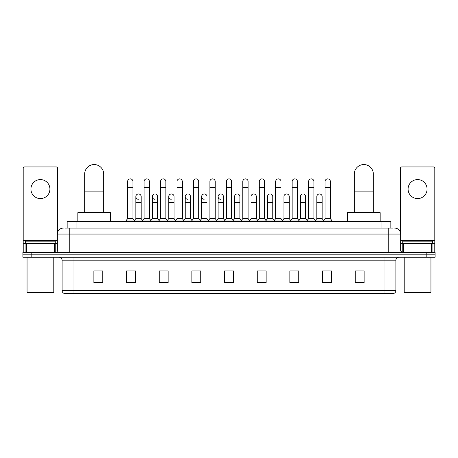 <?xml version="1.0" encoding="UTF-8"?>
<svg xmlns="http://www.w3.org/2000/svg" width="458" height="458" viewBox="0 0 458 458"><rect width="100%" height="100%" fill="white"/><g stroke="black" fill="none" stroke-linecap="round" stroke-linejoin="round"><path stroke-width="0.69" d="M67.154 228.107L67.154 221.575L390.846 221.575L390.846 228.107M65.505 228.107L392.632 228.107M65.368 228.107L69.227 228.107L69.227 234.049L57.347 234.049L57.347 250.978A1.483 1.483 0 0 1 55.865 252.461M63.29 228.107A5.937 5.937 0 0 0 57.347 234.049M394.71 228.107A5.937 5.937 0 0 1 400.653 234.049L400.653 250.978L402.135 252.461M31.808 252.461L22.9 252.461L22.9 254.837L31.808 254.837L22.9 254.837L22.9 257.213L31.808 257.213L31.808 254.837L426.192 254.837L31.808 254.837L31.808 252.461L426.192 252.461L426.192 254.837L435.1 254.837L426.192 254.837L426.192 257.213L31.808 257.213M426.192 257.213L435.1 257.213L435.1 252.461L426.192 252.461M395.901 290.595C395.815 292.015 395.105 292.965 393.76 293.441L384.022 293.441L384.022 290.595L395.901 290.595L395.901 260.184A2.971 2.971 0 0 1 398.866 257.213M384.022 293.441L64.24 293.441A2.971 2.971 0 0 1 62.099 290.595L62.099 260.184C61.927 258.381 60.937 257.39 59.134 257.213M364.121 282.781L364.121 270.901L355.213 270.901L355.213 282.781L364.121 282.781M331.455 282.781L331.455 270.901L322.546 270.901L322.546 282.781L331.455 282.781M298.788 282.781L298.788 270.901L289.88 270.901L289.88 282.781L298.788 282.781M266.121 282.781L266.121 270.901L257.213 270.901L257.213 282.781L266.121 282.781M102.787 282.781L102.787 270.901L93.879 270.901L93.879 282.781L102.787 282.781M135.453 282.781L135.453 270.901L126.545 270.901L126.545 282.781L135.453 282.781M168.12 282.781L168.12 270.901L159.212 270.901L159.212 282.781L168.12 282.781M200.787 282.781L200.787 270.901L191.879 270.901L191.879 282.781L200.787 282.781M233.454 282.781L233.454 270.901L224.546 270.901L224.546 282.781L233.454 282.781M291.838 270.964L297.78 270.964M324.745 270.964L330.682 270.964M193.127 270.964L199.064 270.964M160.22 270.964L166.162 270.964M127.318 270.964L133.255 270.964M258.936 270.964L264.873 270.964M226.029 270.964L231.971 270.964M102.787 270.964L93.879 270.964M364.121 270.964L355.213 270.964M40.424 179.582A9.504 9.504 0 0 0 30.921 189.085A9.504 9.504 0 0 0 40.424 198.589A9.504 9.504 0 0 0 49.922 189.085A9.504 9.504 0 0 0 40.424 179.582M54.307 252.461L54.307 243.553L26.535 243.553L26.535 252.461M57.645 232.195L57.645 168.418A1.483 1.483 0 0 0 56.162 166.935L24.68 166.935A1.483 1.483 0 0 0 23.198 168.418L23.198 243.553L26.535 243.553M54.307 243.553L57.347 243.553M23.198 252.461L23.198 243.553M53.191 292.851L27.652 292.851L27.056 292.256L53.786 292.256L53.191 292.851M27.056 257.213L27.056 292.256M53.786 257.213L53.786 292.256M55.269 243.553L55.269 241.177L25.574 241.177L25.574 243.553M84.673 212.667L84.673 174.057A9.504 9.504 0 0 1 94.176 164.559A9.504 9.504 0 0 1 103.68 174.057A9.504 9.504 0 0 0 94.176 164.559M103.68 212.667L103.68 174.057M110.51 221.575L110.51 212.667L77.843 212.667L77.843 221.575M354.32 212.667L354.32 174.057A9.504 9.504 0 0 1 363.824 164.559A9.504 9.504 0 0 1 373.327 174.057A9.504 9.504 0 0 0 363.824 164.559M373.327 212.667L373.327 174.057M380.157 221.575L380.157 212.667L347.49 212.667L347.49 221.575M127.61 187.482L132.957 187.482L132.957 218.603L127.61 218.603L127.61 181.545A2.674 2.674 0 0 1 130.456 178.878A2.674 2.674 0 0 1 132.957 181.545A2.674 2.674 0 0 0 130.456 178.878M127.61 218.603L125.83 220.979L125.83 221.575M132.957 218.603L134.738 220.979L125.83 220.979M144.064 218.603L144.064 187.482L149.411 187.482L149.411 218.603L144.064 218.603L142.283 220.979L134.738 220.979L134.738 221.575M144.064 187.482L144.064 181.545A2.674 2.674 0 0 1 146.904 178.878A2.674 2.674 0 0 1 149.411 181.545A2.674 2.674 0 0 0 146.904 178.878M149.411 218.603L151.192 220.979L142.283 220.979L142.283 221.575M160.518 218.603L160.518 187.482L165.865 187.482L165.865 218.603L160.518 218.603L158.737 220.979L151.192 220.979L151.192 221.575M160.518 187.482L160.518 181.545A2.674 2.674 0 0 1 163.357 178.878A2.674 2.674 0 0 1 165.865 181.545A2.674 2.674 0 0 0 163.357 178.878M165.865 218.603L167.645 220.979L158.737 220.979L158.737 221.575M176.971 218.603L176.971 187.482L182.318 187.482L182.318 218.603L176.971 218.603L175.191 220.979L167.645 220.979L167.645 221.575M176.971 187.482L176.971 181.545A2.674 2.674 0 0 1 179.811 178.878A2.674 2.674 0 0 1 182.318 181.545A2.674 2.674 0 0 0 179.811 178.878M182.318 218.603L184.099 220.979L175.191 220.979L175.191 221.575M193.425 218.603L193.425 187.482L198.766 187.482L198.766 218.603L193.425 218.603L191.639 220.979L184.099 220.979L184.099 221.575M193.425 187.482L193.425 181.545A2.674 2.674 0 0 1 196.264 178.878A2.674 2.674 0 0 1 198.766 181.545A2.674 2.674 0 0 0 196.264 178.878M198.766 218.603L200.552 220.979L191.639 220.979L191.639 221.575M209.873 218.603L209.873 187.482L215.22 187.482L215.22 218.603L209.873 218.603L208.092 220.979L200.552 220.979L200.552 221.575M209.873 187.482L209.873 181.545A2.674 2.674 0 0 1 212.718 178.878A2.674 2.674 0 0 1 215.22 181.545A2.674 2.674 0 0 0 212.718 178.878M215.22 218.603L217 220.979L208.092 220.979L208.092 221.575M226.326 218.603L226.326 187.482L231.674 187.482L231.674 218.603L226.326 218.603L224.546 220.979L217 220.979L217 221.575M226.326 187.482L226.326 181.545A2.674 2.674 0 0 1 229.166 178.878A2.674 2.674 0 0 1 231.674 181.545A2.674 2.674 0 0 0 229.166 178.878M231.674 218.603L233.454 220.979L224.546 220.979L224.546 221.575M242.78 218.603L242.78 187.482L248.127 187.482L248.127 218.603L242.78 218.603L241 220.979L233.454 220.979L233.454 221.575M242.78 187.482L242.78 181.545A2.674 2.674 0 0 1 245.62 178.878A2.674 2.674 0 0 1 248.127 181.545A2.674 2.674 0 0 0 245.62 178.878M248.127 218.603L249.908 220.979L241 220.979L241 221.575M259.234 218.603L259.234 187.482L264.575 187.482L264.575 218.603L259.234 218.603L257.448 220.979L249.908 220.979L249.908 221.575M259.234 187.482L259.234 181.545A2.674 2.674 0 0 1 262.073 178.878A2.674 2.674 0 0 1 264.575 181.545A2.674 2.674 0 0 0 262.073 178.878M264.575 218.603L266.361 220.979L257.448 220.979L257.448 221.575M275.682 218.603L275.682 187.482L281.029 187.482L281.029 218.603L275.682 218.603L273.901 220.979L266.361 220.979L266.361 221.575M275.682 187.482L275.682 181.545A2.674 2.674 0 0 1 278.527 178.878A2.674 2.674 0 0 1 281.029 181.545A2.674 2.674 0 0 0 278.527 178.878M281.029 218.603L282.809 220.979L273.901 220.979L273.901 221.575M292.135 218.603L292.135 187.482L297.482 187.482L297.482 218.603L292.135 218.603L290.355 220.979L282.809 220.979L282.809 221.575M292.135 187.482L292.135 181.545A2.674 2.674 0 0 1 294.975 178.878A2.674 2.674 0 0 1 297.482 181.545A2.674 2.674 0 0 0 294.975 178.878M297.482 218.603L299.263 220.979L290.355 220.979L290.355 221.575M308.589 218.603L308.589 187.482L313.936 187.482L313.936 218.603L308.589 218.603L306.808 220.979L299.263 220.979L299.263 221.575M308.589 187.482L308.589 181.545A2.674 2.674 0 0 1 311.429 178.878A2.674 2.674 0 0 1 313.936 181.545A2.674 2.674 0 0 0 311.429 178.878M313.936 218.603L315.717 220.979L306.808 220.979L306.808 221.575M325.043 218.603L325.043 187.482L330.39 187.482L330.39 218.603L325.043 218.603L323.262 220.979L315.717 220.979L315.717 221.575M325.043 187.482L325.043 181.545A2.674 2.674 0 0 1 327.882 178.878A2.674 2.674 0 0 1 330.39 181.545A2.674 2.674 0 0 0 327.882 178.878M330.39 218.603L332.17 220.979L323.262 220.979L323.262 221.575M332.17 220.979L332.17 221.575M138.345 199.299A2.674 2.674 0 0 1 135.837 196.631A2.674 2.674 0 0 1 138.682 193.963A2.674 2.674 0 0 1 141.184 196.631L141.184 202.568L135.837 202.568L135.837 196.631M141.184 202.568L141.184 218.603L135.837 218.603L135.837 202.568M135.837 218.603L134.4 220.527M141.184 218.603L142.627 220.527M154.798 199.299A2.674 2.674 0 0 1 152.291 196.631A2.674 2.674 0 0 1 155.13 193.963A2.674 2.674 0 0 1 157.638 196.631L157.638 202.568L152.291 202.568L152.291 196.631M157.638 202.568L157.638 218.603L152.291 218.603L152.291 202.568M152.291 218.603L150.854 220.527M157.638 218.603L159.075 220.527M171.246 199.299A2.674 2.674 0 0 1 168.744 196.631A2.674 2.674 0 0 1 171.584 193.963A2.674 2.674 0 0 1 174.092 196.631L174.092 202.568L168.744 202.568L168.744 196.631M174.092 202.568L174.092 218.603L168.744 218.603L168.744 202.568M168.744 218.603L167.302 220.527M174.092 218.603L175.529 220.527M187.7 199.299A2.674 2.674 0 0 1 185.198 196.631A2.674 2.674 0 0 1 188.038 193.963A2.674 2.674 0 0 1 190.539 196.631L190.539 202.568L185.198 202.568L185.198 196.631M190.539 202.568L190.539 218.603L185.198 218.603L185.198 202.568M185.198 218.603L183.755 220.527M190.539 218.603L191.982 220.527M204.154 199.299A2.674 2.674 0 0 1 201.646 196.631A2.674 2.674 0 0 1 204.491 193.963A2.674 2.674 0 0 1 206.993 196.631L206.993 202.568L201.646 202.568L201.646 196.631M206.993 202.568L206.993 218.603L201.646 218.603L201.646 202.568M201.646 218.603L200.209 220.527M206.993 218.603L208.436 220.527M220.607 199.299A2.674 2.674 0 0 1 218.1 196.631A2.674 2.674 0 0 1 220.939 193.963A2.674 2.674 0 0 1 223.447 196.631L223.447 202.568L218.1 202.568L218.1 196.631M223.447 202.568L223.447 218.603L218.1 218.603L218.1 202.568M218.1 218.603L216.663 220.527M223.447 218.603L224.889 220.527M234.553 196.631A2.674 2.674 0 0 1 237.393 193.963A2.674 2.674 0 0 1 239.9 196.631L239.9 202.568L234.553 202.568L234.553 196.631M239.9 202.568L239.9 218.603L234.553 218.603L234.553 202.568M234.553 218.603L233.111 220.527M239.9 218.603L241.337 220.527M251.007 196.631A2.674 2.674 0 0 1 253.846 193.963A2.674 2.674 0 0 1 256.354 196.631L256.354 202.568L251.007 202.568L251.007 196.631M256.354 202.568L256.354 218.603L251.007 218.603L251.007 202.568M251.007 218.603L249.564 220.527M256.354 218.603L257.791 220.527M267.461 196.631A2.674 2.674 0 0 1 270.3 193.963A2.674 2.674 0 0 1 272.802 196.631L272.802 202.568L267.461 202.568L267.461 196.631M272.802 202.568L272.802 218.603L267.461 218.603L267.461 202.568M267.461 218.603L266.018 220.527M272.802 218.603L274.245 220.527M283.908 196.631A2.674 2.674 0 0 1 286.754 193.963A2.674 2.674 0 0 1 289.256 196.631L289.256 202.568L283.908 202.568L283.908 196.631M289.256 202.568L289.256 218.603L283.908 218.603L283.908 202.568M283.908 218.603L282.471 220.527M289.256 218.603L290.698 220.527M300.362 196.631A2.674 2.674 0 0 1 303.202 193.963A2.674 2.674 0 0 1 305.709 196.631L305.709 202.568L300.362 202.568L300.362 196.631M305.709 202.568L305.709 218.603L300.362 218.603L300.362 202.568M300.362 218.603L298.925 220.527M305.709 218.603L307.146 220.527M316.816 196.631A2.674 2.674 0 0 1 319.655 193.963A2.674 2.674 0 0 1 322.163 196.631L322.163 202.568L316.816 202.568L316.816 196.631M322.163 202.568L322.163 218.603L316.816 218.603L316.816 202.568M316.816 218.603L315.373 220.527M322.163 218.603L323.6 220.527M417.576 179.582A9.504 9.504 0 0 0 408.078 189.085A9.504 9.504 0 0 0 417.576 198.589A9.504 9.504 0 0 0 427.079 189.085A9.504 9.504 0 0 0 417.576 179.582M431.465 252.461L431.465 243.553L403.693 243.553L403.693 252.461M431.465 243.553L434.802 243.553L434.802 168.418A1.483 1.483 0 0 0 433.32 166.935L401.838 166.935A1.483 1.483 0 0 0 400.355 168.418L400.355 232.195M400.653 243.553L403.693 243.553M434.802 243.553L434.802 252.461M430.348 292.851L404.809 292.851L404.214 292.256L430.944 292.256L430.348 292.851M404.214 257.213L404.214 292.256M430.944 257.213L430.944 292.256M432.426 243.553L432.426 241.177L402.731 241.177L402.731 243.553M76.062 228.107L76.062 221.575M381.938 228.107L381.938 221.575M69.227 252.461L69.227 250.978L400.653 250.978M57.347 250.978L69.227 250.978L69.227 234.049L388.773 234.049L388.773 252.461M400.653 234.049L388.773 234.049L388.773 228.107M384.022 257.213L384.022 260.184L62.099 260.184M395.901 260.184L384.022 260.184L384.022 290.595L73.978 290.595L73.978 293.441M62.099 290.595L73.978 290.595L73.978 257.213M233.454 282.368L224.546 282.368M200.787 282.368L191.879 282.368M168.12 282.368L159.212 282.368M135.453 282.368L126.545 282.368M102.787 282.368L93.879 282.368M266.121 282.368L257.213 282.368M298.788 282.368L289.88 282.368M331.455 282.368L322.546 282.368M364.121 282.368L355.213 282.368M57.347 240.582L23.198 240.582M55.767 243.553L55.767 252.461M23.221 243.553L23.221 252.461M25.075 252.461L25.075 243.553M84.673 191.879L103.68 191.879M354.32 191.879L373.327 191.879M434.802 240.582L400.653 240.582M434.779 252.461L434.779 243.553M432.925 243.553L432.925 252.461M402.233 252.461L402.233 243.553M132.957 187.482L132.957 181.545M149.411 187.482L149.411 181.545M165.865 187.482L165.865 181.545M182.318 187.482L182.318 181.545M198.766 187.482L198.766 181.545M215.22 187.482L215.22 181.545M231.674 187.482L231.674 181.545M248.127 187.482L248.127 181.545M264.575 187.482L264.575 181.545M281.029 187.482L281.029 181.545M297.482 187.482L297.482 181.545M313.936 187.482L313.936 181.545M330.39 187.482L330.39 181.545"/></g></svg>
